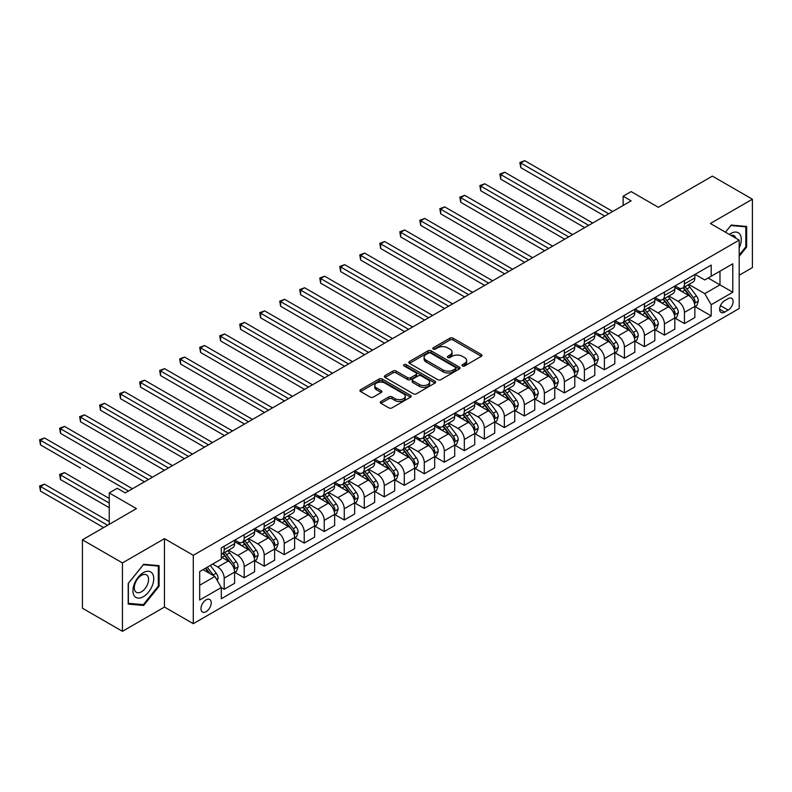 <?xml version="1.0" encoding="UTF-8"?>
<svg xmlns="http://www.w3.org/2000/svg" width="792" height="792" viewBox="0 0 792 792"><rect width="100%" height="100%" fill="white"/><g stroke="black" fill="none" stroke-linecap="round" stroke-linejoin="round"><path stroke-width="1.19" d="M462.439 365.944A1.554 0.901 0 0 0 464.647 365.944L481.338 356.301A2.218 1.287 0 0 0 481.991 355.39A2.218 1.287 0 0 0 481.338 354.489L453.054 338.154A2.218 1.287 0 0 0 449.905 338.154L433.214 347.797A1.554 0.901 0 0 0 432.759 348.43A1.554 0.901 0 0 0 433.214 349.064A1.554 0.901 0 0 0 435.412 349.064L437.57 347.817A7.108 4.109 0 0 1 447.628 347.817L449.985 349.183A7.108 4.109 0 0 1 452.074 352.084A7.108 4.109 0 0 1 449.985 354.984L447.827 356.232A1.554 0.901 0 0 0 447.371 356.865A1.554 0.901 0 0 0 447.827 357.509A1.554 0.901 0 0 0 450.024 357.509L452.192 356.261A7.108 4.109 0 0 1 462.241 356.261L464.607 357.618A7.108 4.109 0 0 1 466.686 360.518A7.108 4.109 0 0 1 464.607 363.419L462.439 364.667A1.554 0.901 0 0 0 461.983 365.31A1.554 0.901 0 0 0 462.439 365.944L462.439 364.667M206.098 611.681A7.247 4.188 120 0 0 210.83 605.296A7.247 4.188 120 0 0 209.712 599.485A7.247 4.188 120 0 0 206.098 599.851A7.247 4.188 120 0 0 201.356 606.236A7.247 4.188 120 0 0 202.475 612.038A7.247 4.188 120 0 0 206.098 611.681M380.922 401.485A2.218 1.287 0 0 0 380.279 402.385A2.218 1.287 0 0 0 380.922 403.296L388.862 407.88A2.218 1.287 0 0 0 392 407.88L410.543 397.168A2.218 1.287 0 0 0 411.197 396.267A2.218 1.287 0 0 0 410.543 395.357L382.259 379.031A2.218 1.287 0 0 0 379.12 379.031L360.578 389.733A2.218 1.287 0 0 0 359.924 390.644A2.218 1.287 0 0 0 360.578 391.545L370.161 397.079A2.218 1.287 0 0 0 373.309 397.079L381.239 392.505A2.218 1.287 0 0 0 381.892 391.594A2.218 1.287 0 0 0 381.239 390.684L376.487 387.941A5.94 3.435 0 0 1 374.745 385.516A5.94 3.435 0 0 1 378.418 382.348A5.94 3.435 0 0 1 384.892 383.09L403.514 393.842A5.94 3.435 0 0 1 405.257 396.267A5.94 3.435 0 0 1 401.584 399.435A5.94 3.435 0 0 1 395.109 398.693L392 396.901A2.218 1.287 0 0 0 388.862 396.901L380.922 401.485L380.922 403.296M739.193 275.24L752.4 267.617L752.4 199.218L712.374 176.111L658.35 207.306L631.135 191.595L623.126 196.218L631.135 200.841L125.245 492.911L117.246 488.288L109.237 492.911L109.237 524.334M122.443 562.924L122.443 631.323L164.469 607.058L164.469 538.659L122.443 562.924L82.427 539.817L136.452 508.622L109.237 492.911M164.469 538.659L193.288 555.301L739.193 240.125L739.193 308.514L193.288 623.69L193.288 555.301M752.4 199.218L710.374 223.483L739.193 240.125M437.728 379.665A2.218 1.287 0 0 0 440.877 379.665L459.419 368.953A2.218 1.287 0 0 0 460.073 368.052A2.218 1.287 0 0 0 459.419 367.142L431.135 350.816A2.218 1.287 0 0 0 427.987 350.816L409.444 361.518A2.218 1.287 0 0 0 408.801 362.429A2.218 1.287 0 0 0 409.444 363.33L437.728 379.665M404.643 366.28A1.554 0.901 0 0 1 406.227 366.498L406.227 364.647L434.986 381.249A2.218 1.287 0 0 1 435.63 382.16A2.218 1.287 0 0 1 434.986 383.061L416.443 393.772A2.218 1.287 0 0 1 413.295 393.772L385.011 377.438L385.011 375.626A2.218 1.287 0 0 0 384.358 376.537A2.218 1.287 0 0 0 385.011 377.438M385.011 375.626L392.951 371.042A2.218 1.287 0 0 1 396.089 371.042L407.563 377.665A2.218 1.287 0 0 0 410.702 377.665L415.968 374.626A2.218 1.287 0 0 0 416.622 373.725A2.218 1.287 0 0 0 415.968 372.814L404.029 365.914A1.554 0.901 0 0 1 403.573 365.28A1.554 0.901 0 0 1 404.534 364.459A1.554 0.901 0 0 1 406.227 364.647M122.443 631.323L82.427 608.216L82.427 539.817M728.145 298.624L724.621 300.663A7.019 4.049 120 0 0 720.037 306.851A7.019 4.049 120 0 0 721.116 312.474A7.019 4.049 120 0 0 724.621 312.127L728.145 310.088A7.019 4.049 120 0 0 732.729 303.9A7.019 4.049 120 0 0 731.659 298.277A7.019 4.049 120 0 0 728.145 298.624M695.089 274.369L704.771 279.962L711.176 276.26L711.176 265.072L221.305 547.906L221.305 559.083L199.693 571.567L199.693 600.029L221.305 587.555L221.305 598.742L711.176 315.909L711.176 304.732L704.771 293.634L688.852 284.447M711.176 276.26L732.788 263.786L732.788 292.248L711.176 304.732M164.469 607.058L193.288 623.69M623.126 196.218L623.126 205.465M708.137 278.022L719.977 284.853L719.977 271.181L732.788 263.786M704.771 293.634L719.977 284.853L732.788 292.248M199.693 585.248L214.899 576.467L203.049 569.626M221.305 587.644L224.185 589.307L224.185 578.13A9.059 5.227 -120 0 0 217.78 567.032L212.652 564.082M224.185 589.307L234.59 583.308L234.59 572.121A9.059 5.227 -120 0 0 228.185 561.033L221.305 557.053M234.828 572.349L244.193 577.754L244.193 566.577A9.059 5.227 -120 0 0 237.788 555.479L228.601 550.173M244.193 577.754L254.598 571.755L254.598 560.568A9.059 5.227 -120 0 0 248.193 549.48L234.59 541.619M254.836 560.795L264.201 566.201L264.201 555.024A9.059 5.227 -120 0 0 257.806 543.926L248.609 538.619M264.201 566.201L274.616 560.201L274.616 549.014A9.059 5.227 -120 0 0 268.211 537.926L254.598 530.066M274.854 549.242L284.219 554.648L284.219 543.47A9.059 5.227 -120 0 0 277.814 532.372L268.617 527.066M284.219 554.648L294.624 548.648L294.624 537.461A9.059 5.227 -120 0 0 288.219 526.373L274.616 518.513M294.862 537.689L304.227 543.094L304.227 531.917A9.059 5.227 -120 0 0 297.822 520.819L288.635 515.513M304.227 543.094L314.632 537.095L314.632 525.908A9.059 5.227 -120 0 0 308.227 514.82L294.624 506.959M314.87 526.136L324.235 531.541L324.235 520.364A9.059 5.227 -120 0 0 317.839 509.266L308.642 503.959M324.235 531.541L334.65 525.542L334.65 514.354A9.059 5.227 -120 0 0 328.244 503.267L314.632 495.406M334.887 514.582L344.253 519.988L344.253 508.811A9.059 5.227 -120 0 0 337.847 497.713L328.65 492.406M344.253 519.988L354.658 513.988L354.658 502.801A9.059 5.227 -120 0 0 348.252 491.703L334.65 483.853M354.895 503.029L364.261 508.434L364.261 497.257A9.059 5.227 -120 0 0 357.855 486.159L348.668 480.853M364.261 508.434L374.666 502.435L374.666 491.248A9.059 5.227 -120 0 0 368.26 480.15L354.658 472.299M374.913 491.476L384.268 496.881L384.268 485.704A9.059 5.227 -120 0 0 377.873 474.606L368.676 469.3M384.268 496.881L394.683 490.872L394.683 479.695A9.059 5.227 -120 0 0 388.278 468.597L374.666 460.746M394.921 479.922L404.286 485.328L404.286 474.151A9.059 5.227 -120 0 0 397.881 463.053L388.684 457.746M404.286 485.328L414.691 479.318L414.691 468.141A9.059 5.227 -120 0 0 408.286 457.043L394.683 449.193M414.929 468.369L424.294 473.774L424.294 462.597A9.059 5.227 -120 0 0 417.889 451.499L408.702 446.193M424.294 473.774L434.699 467.765L434.699 456.588A9.059 5.227 -120 0 0 428.294 445.49L414.691 437.639M434.947 456.816L444.312 462.221L444.312 451.044A9.059 5.227 -120 0 0 437.907 439.946L428.71 434.64M444.312 462.221L454.717 456.212L454.717 445.035A9.059 5.227 -120 0 0 448.312 433.937L434.699 426.086M454.954 445.262L464.32 450.668L464.32 439.491A9.059 5.227 -120 0 0 457.915 428.393L448.717 423.086M464.32 450.668L474.725 444.658L474.725 433.481A9.059 5.227 -120 0 0 468.32 422.383L454.717 414.533M474.962 433.709L484.328 439.115L484.328 427.937A9.059 5.227 -120 0 0 477.923 416.839L468.735 411.533M484.328 439.115L494.733 433.105L494.733 421.928A9.059 5.227 -120 0 0 488.327 410.83L474.725 402.98M494.98 422.156L504.346 427.561L504.346 416.384A9.059 5.227 -120 0 0 497.94 405.286L488.743 399.98M504.346 427.561L514.75 421.552L514.75 410.375A9.059 5.227 -120 0 0 508.345 399.277L494.733 391.426M514.988 410.603L524.353 416.008L524.353 404.831A9.059 5.227 -120 0 0 517.948 393.733L508.751 388.427M524.353 416.008L534.758 409.999L534.758 398.822A9.059 5.227 -120 0 0 528.353 387.724L514.75 379.873M534.996 399.049L544.361 404.455L544.361 393.277A9.059 5.227 -120 0 0 537.956 382.18L528.769 376.873M544.361 404.455L554.766 398.445L554.766 387.268A9.059 5.227 -120 0 0 548.361 376.17L534.758 368.32M555.014 387.496L564.379 392.901L564.379 381.724A9.059 5.227 -120 0 0 557.974 370.626L548.777 365.32M564.379 392.901L574.784 386.892L574.784 375.715A9.059 5.227 -120 0 0 568.379 364.617L554.766 356.766M575.022 375.943L584.387 381.348L584.387 370.171A9.059 5.227 -120 0 0 577.982 359.073L568.785 353.767M584.387 381.348L594.792 375.339L594.792 364.162A9.059 5.227 -120 0 0 588.387 353.064L574.784 345.213M595.03 364.389L604.395 369.795L604.395 358.618A9.059 5.227 -120 0 0 597.99 347.52L588.803 342.213M604.395 369.795L614.8 363.785L614.8 352.608A9.059 5.227 -120 0 0 608.395 341.51L594.792 333.66M615.047 352.836L624.413 358.241L624.413 347.064A9.059 5.227 -120 0 0 618.008 335.966L608.81 330.66M624.413 358.241L634.818 352.232L634.818 341.055A9.059 5.227 -120 0 0 628.412 329.957L614.8 322.106M635.055 341.283L644.421 346.688L644.421 335.511A9.059 5.227 -120 0 0 638.015 324.413L628.818 319.107M644.421 346.688L654.826 340.679L654.826 329.502A9.059 5.227 -120 0 0 648.42 318.404L634.818 310.553M655.063 329.729L664.429 335.135L664.429 323.958A9.059 5.227 -120 0 0 658.023 312.86L648.836 307.553M664.429 335.135L674.833 329.125L674.833 317.948A9.059 5.227 -120 0 0 668.428 306.851L654.826 299M675.081 318.176L684.446 323.582L684.446 312.404A9.059 5.227 -120 0 0 678.041 301.307L668.844 296M684.446 323.582L694.851 317.572L694.851 306.395A9.059 5.227 -120 0 0 688.446 295.297L674.833 287.447M675.081 285.922L678.041 287.625A9.059 5.227 -120 0 0 682.565 288.08A9.059 5.227 -120 0 0 684.446 283.932L684.446 280.517M655.063 297.475L658.023 299.178A9.059 5.227 -120 0 0 662.558 299.633A9.059 5.227 -120 0 0 664.429 295.485L664.429 292.07M635.055 309.028L638.015 310.731A9.059 5.227 -120 0 0 642.54 311.187A9.059 5.227 -120 0 0 644.421 307.039L644.421 303.623M615.047 320.582L618.008 322.285A9.059 5.227 -120 0 0 622.532 322.74A9.059 5.227 -120 0 0 624.413 318.592L624.413 315.176M595.03 332.135L597.99 333.838A9.059 5.227 -120 0 0 602.524 334.293A9.059 5.227 -120 0 0 604.395 330.145L604.395 326.73M575.022 343.688L577.982 345.391A9.059 5.227 -120 0 0 582.506 345.847A9.059 5.227 -120 0 0 584.387 341.698L584.387 338.283M555.014 355.242L557.974 356.945A9.059 5.227 -120 0 0 562.498 357.4A9.059 5.227 -120 0 0 564.379 353.252L564.379 349.836M534.996 366.795L537.956 368.508A9.059 5.227 -120 0 0 542.49 368.953A9.059 5.227 -120 0 0 544.361 364.805L544.361 361.39M514.988 378.348L517.948 380.061A9.059 5.227 -120 0 0 522.472 380.507A9.059 5.227 -120 0 0 524.353 376.358L524.353 372.943M494.98 389.902L497.94 391.614A9.059 5.227 -120 0 0 502.465 392.06A9.059 5.227 -120 0 0 504.346 387.912L504.346 384.496M474.962 401.455L477.923 403.168A9.059 5.227 -120 0 0 482.457 403.613A9.059 5.227 -120 0 0 484.328 399.465L484.328 396.05M454.954 413.008L457.915 414.721A9.059 5.227 -120 0 0 462.439 415.166A9.059 5.227 -120 0 0 464.32 411.018L464.32 407.603M434.937 424.562L437.907 426.274A9.059 5.227 -120 0 0 442.431 426.72A9.059 5.227 -120 0 0 444.312 422.572L444.312 419.156M414.929 436.115L417.889 437.827A9.059 5.227 -120 0 0 422.423 438.273A9.059 5.227 -120 0 0 424.294 434.125L424.294 430.709M394.921 447.668L397.881 449.381A9.059 5.227 -120 0 0 402.405 449.826A9.059 5.227 -120 0 0 404.286 445.678L404.286 442.263M374.903 459.221L377.873 460.934A9.059 5.227 -120 0 0 382.397 461.38A9.059 5.227 -120 0 0 384.268 457.232L384.268 453.816M354.895 470.775L357.855 472.487A9.059 5.227 -120 0 0 362.389 472.933A9.059 5.227 -120 0 0 364.261 468.785L364.261 465.369M334.887 482.328L337.847 484.041A9.059 5.227 -120 0 0 342.372 484.486A9.059 5.227 -120 0 0 344.253 480.338L344.253 476.923M314.87 493.881L317.839 495.594A9.059 5.227 -120 0 0 322.364 496.04A9.059 5.227 -120 0 0 324.235 491.891L324.235 488.476M294.862 505.435L297.822 507.147A9.059 5.227 -120 0 0 302.356 507.593A9.059 5.227 -120 0 0 304.227 503.445L304.227 500.029M274.854 516.988L277.814 518.701A9.059 5.227 -120 0 0 282.338 519.146A9.059 5.227 -120 0 0 284.219 514.998L284.219 511.582M254.836 528.541L257.806 530.254A9.059 5.227 -120 0 0 262.33 530.699A9.059 5.227 -120 0 0 264.201 526.551L264.201 523.136M234.828 540.094L237.788 541.807A9.059 5.227 -120 0 0 242.322 542.253A9.059 5.227 -120 0 0 244.193 538.105L244.193 534.689M695.089 306.623L711.176 315.909M682.565 288.08L692.97 282.071A9.059 5.227 -120 0 0 694.851 277.923L694.851 274.507M662.558 299.633L672.962 293.624A9.059 5.227 -120 0 0 674.833 289.476L674.833 286.06M642.54 311.187L652.954 305.177A9.059 5.227 -120 0 0 654.826 301.029L654.826 297.614M622.532 322.74L632.937 316.731A9.059 5.227 -120 0 0 634.818 312.583L634.818 309.167M602.524 334.293L612.929 328.284A9.059 5.227 -120 0 0 614.8 324.136L614.8 320.72M582.506 345.847L592.921 339.837A9.059 5.227 -120 0 0 594.792 335.689L594.792 332.274M562.498 357.4L572.903 351.391A9.059 5.227 -120 0 0 574.784 347.243L574.784 343.827M542.49 368.953L552.895 362.944A9.059 5.227 -120 0 0 554.766 358.796L554.766 355.38M522.472 380.507L532.877 374.497A9.059 5.227 -120 0 0 534.758 370.349L534.758 366.934M502.465 392.06L512.869 386.05A9.059 5.227 -120 0 0 514.75 381.902L514.75 378.487M482.457 403.613L492.862 397.604A9.059 5.227 -120 0 0 494.733 393.456L494.733 390.04M462.439 415.166L472.844 409.157A9.059 5.227 -120 0 0 474.725 405.009L474.725 401.593M442.431 426.72L452.836 420.71A9.059 5.227 -120 0 0 454.717 416.562L454.717 413.147M422.423 438.273L432.828 432.264A9.059 5.227 -120 0 0 434.699 428.116L434.699 424.7M402.405 449.826L412.81 443.817A9.059 5.227 -120 0 0 414.691 439.669L414.691 436.253M382.397 461.38L392.802 455.37A9.059 5.227 -120 0 0 394.683 451.222L394.683 447.807M362.389 472.933L372.794 466.924A9.059 5.227 -120 0 0 374.666 462.775L374.666 459.36M342.372 484.486L352.777 478.477A9.059 5.227 -120 0 0 354.658 474.329L354.658 470.913M322.364 496.04L332.769 490.03A9.059 5.227 -120 0 0 334.65 485.882L334.65 482.467M302.356 507.593L312.761 501.583A9.059 5.227 -120 0 0 314.632 497.435L314.632 494.02M282.338 519.146L292.743 513.137A9.059 5.227 -120 0 0 294.624 508.989L294.624 505.573M262.33 530.699L272.735 524.69A9.059 5.227 -120 0 0 274.616 520.542L274.616 517.126M242.322 542.253L252.727 536.243A9.059 5.227 -120 0 0 254.598 532.095L254.598 528.68M221.305 554.172A9.059 5.227 -120 0 0 222.305 553.806L232.709 547.797A9.059 5.227 -120 0 0 234.59 543.649L234.59 540.233M222.305 553.806A9.059 5.227 -120 0 0 224.185 549.658L224.185 546.242M214.899 576.467L221.305 587.555M739.193 256.311L746.638 247.045L746.638 226.453L731.184 225.067L725.462 232.195L730.867 225.522L745.836 226.858L745.836 246.817L739.193 255.083M128.205 604.088L143.659 605.474L159.103 586.258L159.103 565.656L143.659 564.28L128.205 583.496L128.205 604.088M745.836 246.589L746.638 247.045M158.311 585.793L159.103 586.258M142.025 604.534L143.659 605.474M463.063 366.161L464.607 365.27A7.108 4.109 0 0 0 466.686 362.37L466.686 360.518M452.074 352.084L452.074 353.935A7.108 4.109 0 0 1 449.985 356.836L448.45 357.727M481.308 356.321L453.054 340.006A2.218 1.287 0 0 0 449.905 340.006L433.838 349.282M459.419 367.142L459.419 368.953L431.135 352.658A2.218 1.287 0 0 0 427.987 352.658L409.474 363.35L409.444 361.518M455.489 368.686A1.554 0.901 0 0 0 455.945 368.052A1.554 0.901 0 0 0 455.489 367.419L430.66 353.083A1.554 0.901 0 0 0 428.462 353.083L426.185 354.4A7.108 4.109 0 0 0 424.096 357.301A7.108 4.109 0 0 0 426.185 360.202L443.154 370.003A7.108 4.109 0 0 0 453.212 370.003L455.489 368.686L455.489 370.537A1.554 0.901 0 0 0 455.945 369.904L455.945 368.052M424.096 357.301L424.096 359.152A7.108 4.109 0 0 0 426.185 362.053L426.185 360.202M455.489 370.537L453.212 371.854A7.108 4.109 0 0 1 443.154 371.854L426.185 362.053M385.041 377.457L392.951 372.893L392.951 371.042M416.622 373.725L416.622 375.566A2.218 1.287 0 0 1 415.968 376.477L410.702 379.517A2.218 1.287 0 0 1 407.563 379.517L396.089 372.893A2.218 1.287 0 0 0 392.951 372.893M406.227 366.498L434.957 383.08M419.463 384.536A5.94 3.435 0 0 0 425.947 385.288A5.94 3.435 0 0 0 429.611 382.11A5.94 3.435 0 0 0 427.868 379.685L421.314 375.903A2.218 1.287 0 0 0 418.166 375.903L412.899 378.942A2.218 1.287 0 0 0 412.256 379.843A2.218 1.287 0 0 0 412.899 380.754L419.463 384.536L419.463 386.387A5.94 3.435 0 0 0 425.947 387.13A5.94 3.435 0 0 0 429.611 383.962L429.611 382.11M412.256 379.843L412.256 381.695A2.218 1.287 0 0 0 412.899 382.605L412.899 380.754M419.463 386.387L412.899 382.605M405.257 396.267L405.257 398.119A5.94 3.435 0 0 1 401.584 401.287A5.94 3.435 0 0 1 395.109 400.544L392 398.752A2.218 1.287 0 0 0 388.862 398.752L380.952 403.316M374.745 385.516L374.745 387.367A5.94 3.435 0 0 0 376.487 389.793L376.487 387.941M381.209 392.515L376.487 389.793M410.513 397.188L382.259 380.873A2.218 1.287 0 0 0 379.12 380.873L360.608 391.565M694.851 306.761L696.772 305.653L698.366 301.029A5.999 3.465 -120 0 0 696.455 295.921L689.911 287.189A17.315 9.999 -120 0 0 688.02 284.932M681.516 291.298A17.315 9.999 -120 0 0 677.972 287.595M694.297 303.088L695.128 301.287A5.999 3.465 -120 0 0 693.416 297.683L686.872 288.951A17.315 9.999 -120 0 0 684.981 286.684M683.367 287.615A14.375 8.296 60 0 1 685.733 290.298L691.268 297.683M520.75 213.83L564.696 239.194L480.724 190.724L480.724 186.1L484.734 183.784L572.695 234.581M683.06 287.793A17.315 9.999 60 0 1 684.951 290.06L689.297 295.862M608.721 213.781L520.75 162.994L524.749 160.677L612.721 211.474M604.722 216.087L520.75 167.617L520.75 162.994L519.869 162.479L524.749 160.677M520.75 167.617L519.869 162.479M674.833 318.315L676.754 317.206L678.358 312.583A5.999 3.465 -120 0 0 676.447 307.474L669.903 298.742A17.315 9.999 -120 0 0 668.012 296.485M661.508 302.851A17.315 9.999 -120 0 0 657.964 299.148M674.289 314.642L675.121 312.84A5.999 3.465 -120 0 0 673.398 309.236L666.864 300.505A17.315 9.999 -120 0 0 664.973 298.238M663.359 299.168A14.375 8.296 60 0 1 665.716 301.851L671.25 309.236M500.742 225.383L544.678 250.747L460.716 202.277L460.716 197.654L464.716 195.337L552.687 246.134M663.053 299.346A17.315 9.999 60 0 1 664.943 301.613L669.289 307.415M654.826 329.868L656.746 328.759L658.35 324.136A5.999 3.465 -120 0 0 656.429 319.027L649.895 310.296A17.315 9.999 -120 0 0 648.004 308.038M641.5 314.404A17.315 9.999 -120 0 0 637.946 310.702M654.281 326.195L655.103 324.393A5.999 3.465 -120 0 0 653.39 320.79L646.846 312.058A17.315 9.999 -120 0 0 644.955 309.791M643.351 310.721A14.375 8.296 60 0 1 645.708 313.404L651.242 320.79M480.724 236.937L524.67 262.3L440.708 213.83L440.708 209.207L444.708 206.89L532.679 257.687M643.035 310.9A17.315 9.999 60 0 1 644.926 313.167L649.282 318.968M634.818 341.421L636.738 340.312L638.332 335.689A5.999 3.465 -120 0 0 636.422 330.581L629.878 321.849A17.315 9.999 -120 0 0 627.987 319.592M621.482 325.957A17.315 9.999 -120 0 0 617.938 322.255M634.263 337.748L635.095 335.947A5.999 3.465 -120 0 0 633.382 332.343L626.838 323.611A17.315 9.999 -120 0 0 624.947 321.344M623.334 322.275A14.375 8.296 60 0 1 625.7 324.958L631.234 332.343M460.716 248.49L504.662 273.854L420.691 225.383L420.691 220.76L424.7 218.444L512.662 269.24M623.027 322.453A17.315 9.999 60 0 1 624.918 324.72L629.264 330.521M588.703 225.334L500.742 174.547L504.742 172.23L592.713 223.027M584.704 227.641L500.742 179.17L500.742 174.547L499.861 174.032L504.742 172.23M500.742 179.17L499.861 174.032M568.696 236.887L479.843 185.585L484.734 183.784M480.724 190.724L479.843 185.585M548.688 248.44L459.835 197.139L464.716 195.337M460.716 202.277L459.835 197.139M614.8 352.975L616.721 351.866L618.324 347.243A5.999 3.465 -120 0 0 616.414 342.134L609.87 333.402A17.315 9.999 -120 0 0 607.979 331.145M601.474 337.511A17.315 9.999 -120 0 0 597.93 333.808M614.255 349.302L615.087 347.5A5.999 3.465 -120 0 0 613.364 343.896L606.83 335.165A17.315 9.999 -120 0 0 604.939 332.897M603.326 333.828A14.375 8.296 60 0 1 605.682 336.511L611.216 343.896M440.708 260.043L484.645 285.407L400.683 236.937L400.683 232.313L404.682 229.997L492.654 280.794M603.019 334.006A17.315 9.999 60 0 1 604.91 336.273L609.256 342.075M528.67 259.994L439.827 208.692L444.708 206.89M440.708 213.83L439.827 208.692M739.193 247.886A14.711 8.494 120 0 0 739.876 234.274A14.711 8.494 120 0 0 729.373 234.452M735.827 238.174A10.078 5.821 120 0 0 735.144 236.709A10.078 5.821 120 0 0 734.006 235.66A10.078 5.821 120 0 0 730.927 235.353M744.846 226.284L745.836 226.858M143.342 572.675A14.711 8.494 120 0 0 132.937 590.693A14.711 8.494 120 0 0 143.342 596.703A14.711 8.494 120 0 0 153.747 578.685A14.711 8.494 120 0 0 143.342 572.675M141.441 575.368A10.078 5.821 120 0 0 134.858 584.248A10.078 5.821 120 0 0 136.402 592.317A10.078 5.821 120 0 0 141.441 591.822A10.078 5.821 120 0 0 148.025 582.942A10.078 5.821 120 0 0 146.48 574.873A10.078 5.821 120 0 0 141.441 575.368M158.311 586.031L143.342 604.652L128.373 603.306L128.373 583.357L143.342 564.736L158.311 566.072L158.311 586.031M157.311 565.498L158.311 566.072M594.792 364.528L596.713 363.419L598.316 358.796A5.999 3.465 -120 0 0 596.396 353.687L589.862 344.956A17.315 9.999 -120 0 0 587.971 342.698M581.467 349.064A17.315 9.999 -120 0 0 577.913 345.362M594.247 360.855L595.069 359.053A5.999 3.465 -120 0 0 593.356 355.45L586.813 346.718A17.315 9.999 -120 0 0 584.922 344.451M583.318 345.381A14.375 8.296 60 0 1 585.674 348.064L591.208 355.45M420.691 271.597L464.637 296.96L380.675 248.49L380.675 243.867L384.674 241.55L472.646 292.347M583.001 345.56A17.315 9.999 60 0 1 584.892 347.827L589.238 353.628M574.784 376.081L576.705 374.972L578.299 370.349A5.999 3.465 -120 0 0 576.388 365.241L569.844 356.509A17.315 9.999 -120 0 0 567.953 354.252M561.449 360.617A17.315 9.999 -120 0 0 557.905 356.915M574.23 372.408L575.061 370.607A5.999 3.465 -120 0 0 573.349 367.003L566.805 358.271A17.315 9.999 -120 0 0 564.914 356.004M563.3 356.935A14.375 8.296 60 0 1 565.666 359.618L571.2 367.003M400.683 283.15L444.629 308.514L360.657 260.043L360.657 255.42L364.667 253.103L452.628 303.9M562.993 357.113A17.315 9.999 60 0 1 564.884 359.38L569.23 365.181M554.766 387.635L556.687 386.526L558.291 381.902A5.999 3.465 -120 0 0 556.38 376.794L549.836 368.062A17.315 9.999 -120 0 0 547.945 365.805M541.441 372.171A17.315 9.999 -120 0 0 537.897 368.468M554.222 383.962L555.053 382.16A5.999 3.465 -120 0 0 553.331 378.556L546.797 369.824A17.315 9.999 -120 0 0 544.906 367.557M543.292 368.488A14.375 8.296 60 0 1 545.648 371.171L551.183 378.556M380.675 294.703L424.611 320.067L340.649 271.597L340.649 266.973L344.649 264.657L432.62 315.454M542.985 368.666A17.315 9.999 60 0 1 544.876 370.933L549.222 376.735M534.758 399.188L536.679 398.079L538.283 393.456A5.999 3.465 -120 0 0 536.362 388.347L529.828 379.615A17.315 9.999 -120 0 0 527.937 377.358M521.423 383.734A17.315 9.999 -120 0 0 517.879 380.021M534.214 395.515L535.036 393.713A5.999 3.465 -120 0 0 533.323 390.11L526.779 381.378A17.315 9.999 -120 0 0 524.888 379.111M523.284 380.041A14.375 8.296 60 0 1 525.641 382.724L531.175 390.11M360.657 306.257L404.603 331.62L320.641 283.15L320.641 278.527L324.641 276.21L412.612 327.007M522.967 380.219A17.315 9.999 60 0 1 524.858 382.487L529.204 388.288M514.75 410.741L516.671 409.632L518.265 405.009A5.999 3.465 -120 0 0 516.354 399.901L509.81 391.169A17.315 9.999 -120 0 0 507.919 388.912M501.415 395.287A17.315 9.999 -120 0 0 497.871 391.575M514.196 407.068L515.028 405.266A5.999 3.465 -120 0 0 513.315 401.663L506.771 392.931A17.315 9.999 -120 0 0 504.88 390.664M503.267 391.594A14.375 8.296 60 0 1 505.633 394.277L511.167 401.663M340.649 317.81L384.595 343.174L300.623 294.703L300.623 290.08L304.633 287.763L392.594 338.56M502.96 391.773A17.315 9.999 60 0 1 504.851 394.04L509.197 399.841M508.662 271.547L419.81 220.245L424.7 218.444M420.691 225.383L419.81 220.245M488.654 283.1L399.802 231.799L404.682 229.997M400.683 236.937L399.802 231.799M468.636 294.654L379.794 243.352L384.674 241.55M380.675 248.49L379.794 243.352M448.628 306.207L359.776 254.905L364.667 253.103M360.657 260.043L359.776 254.905M428.62 317.76L339.768 266.458L344.649 264.657M340.649 271.597L339.768 266.458M494.733 422.294L496.653 421.186L498.257 416.562A5.999 3.465 -120 0 0 496.346 411.454L489.803 402.722A17.315 9.999 -120 0 0 487.912 400.465M481.407 406.84A17.315 9.999 -120 0 0 477.863 403.128M494.188 418.622L495.02 416.82A5.999 3.465 -120 0 0 493.297 413.216L486.763 404.484A17.315 9.999 -120 0 0 484.872 402.217M483.259 403.148A14.375 8.296 60 0 1 485.615 405.831L491.149 413.216M320.641 329.363L364.577 354.727L280.615 306.257L280.615 301.633L284.615 299.317L372.587 350.113M482.952 403.326A17.315 9.999 60 0 1 484.843 405.593L489.189 411.394M408.603 329.314L319.76 278.012L324.641 276.21M320.641 283.15L319.76 278.012M474.725 433.848L476.645 432.739L478.249 428.116A5.999 3.465 -120 0 0 476.329 423.007L469.795 414.275A17.315 9.999 -120 0 0 467.904 412.018M461.389 418.394A17.315 9.999 -120 0 0 457.845 414.681M474.18 430.175L475.002 428.373A5.999 3.465 -120 0 0 473.289 424.769L466.745 416.038A17.315 9.999 -120 0 0 464.855 413.77M463.251 414.701A14.375 8.296 60 0 1 465.607 417.384L471.141 424.769M300.623 340.916L344.57 366.28L260.608 317.81L260.608 313.187L264.607 310.87L352.579 361.667M462.934 414.879A17.315 9.999 60 0 1 464.825 417.146L469.171 422.948M388.595 340.867L299.742 289.565L304.633 287.763M300.623 294.703L299.742 289.565M454.717 445.401L456.637 444.292L458.231 439.669A5.999 3.465 -120 0 0 456.321 434.56L449.777 425.829A17.315 9.999 -120 0 0 447.886 423.572M441.382 429.947A17.315 9.999 -120 0 0 437.837 426.235M454.163 441.728L454.994 439.926A5.999 3.465 -120 0 0 453.281 436.323L446.738 427.591A17.315 9.999 -120 0 0 444.847 425.324M443.233 426.254A14.375 8.296 60 0 1 445.599 428.937L451.133 436.323M280.615 352.47L324.562 377.833L240.59 329.363L240.59 324.74L244.599 322.423L332.561 373.22M442.926 426.433A17.315 9.999 60 0 1 444.817 428.7L449.163 434.501M368.587 352.42L279.734 301.118L284.615 299.317M280.615 306.257L279.734 301.118M434.699 456.954L436.62 455.845L438.224 451.222A5.999 3.465 -120 0 0 436.313 446.114L429.769 437.382A17.315 9.999 -120 0 0 427.878 435.125M421.374 441.5A17.315 9.999 -120 0 0 417.829 437.788M434.155 453.281L434.986 451.48A5.999 3.465 -120 0 0 433.264 447.876L426.73 439.144A17.315 9.999 -120 0 0 424.839 436.877M423.225 437.808A14.375 8.296 60 0 1 425.581 440.491L431.115 447.876M260.608 364.023L304.544 389.387L220.582 340.916L220.582 336.293L224.582 333.977L312.553 384.773M422.918 437.986A17.315 9.999 60 0 1 424.809 440.253L429.155 446.054M348.569 363.974L259.727 312.672L264.607 310.87M260.608 317.81L259.727 312.672M414.691 468.508L416.612 467.399L418.216 462.775A5.999 3.465 -120 0 0 416.295 457.667L409.751 448.935A17.315 9.999 -120 0 0 407.87 446.678M401.356 453.054A17.315 9.999 -120 0 0 397.812 449.341M414.147 464.835L414.968 463.033A5.999 3.465 -120 0 0 413.256 459.429L406.712 450.697A17.315 9.999 -120 0 0 404.821 448.43M403.217 449.361A14.375 8.296 60 0 1 405.573 452.044L411.107 459.429M240.59 375.576L284.536 400.94L200.574 352.47L200.574 347.846L204.574 345.53L292.545 396.327M402.9 449.539A17.315 9.999 60 0 1 404.791 451.806L409.137 457.608M328.561 375.527L239.709 324.235L244.599 322.423M240.59 329.363L239.709 324.235M394.683 480.061L396.604 478.952L398.198 474.329A5.999 3.465 -120 0 0 396.287 469.22L389.743 460.489A17.315 9.999 -120 0 0 387.852 458.231M381.348 464.607A17.315 9.999 -120 0 0 377.804 460.894M394.129 476.388L394.96 474.586A5.999 3.465 -120 0 0 393.248 470.983L386.704 462.251A17.315 9.999 -120 0 0 384.813 459.984M383.199 460.914A14.375 8.296 60 0 1 385.565 463.597L391.1 470.983M220.582 387.13L264.528 412.493L180.556 364.023L180.556 359.4L184.566 357.083L272.527 407.88M382.892 461.092A17.315 9.999 60 0 1 384.783 463.36L389.129 469.161M308.553 387.08L219.701 335.788L224.582 333.977M220.582 340.916L219.701 335.788M374.666 491.614L376.586 490.505L378.19 485.882A5.999 3.465 -120 0 0 376.279 480.774L369.735 472.042A17.315 9.999 -120 0 0 367.844 469.785M361.34 476.16A17.315 9.999 -120 0 0 357.796 472.448M374.121 487.941L374.953 486.139A5.999 3.465 -120 0 0 373.23 482.536L366.696 473.804A17.315 9.999 -120 0 0 364.805 471.537M363.191 472.468A14.375 8.296 60 0 1 365.548 475.15L371.082 482.536M200.574 398.683L244.51 424.047L160.548 375.576L160.548 370.953L164.548 368.636L252.519 419.433M362.885 472.646A17.315 9.999 60 0 1 364.775 474.913L369.122 480.714M354.658 503.168L356.578 502.059L358.182 497.435A5.999 3.465 -120 0 0 356.261 492.327L349.717 483.595A17.315 9.999 -120 0 0 347.837 481.338M341.322 487.714A17.315 9.999 -120 0 0 337.778 484.001M354.113 499.495L354.935 497.693A5.999 3.465 -120 0 0 353.222 494.089L346.678 485.357A17.315 9.999 -120 0 0 344.787 483.09M343.183 484.021A14.375 8.296 60 0 1 345.54 486.704L351.074 494.089M180.556 410.236L224.502 435.6L140.54 387.13L140.54 382.506L144.54 380.19L232.511 430.987M342.867 484.199A17.315 9.999 60 0 1 344.758 486.466L349.104 492.268M334.65 514.721L336.57 513.612L338.164 508.989A5.999 3.465 -120 0 0 336.253 503.88L329.71 495.148A17.315 9.999 -120 0 0 327.819 492.891M321.314 499.267A17.315 9.999 -120 0 0 317.77 495.554M334.095 511.048L334.927 509.246A5.999 3.465 -120 0 0 333.214 505.642L326.67 496.911A17.315 9.999 -120 0 0 324.779 494.644M323.166 495.574A14.375 8.296 60 0 1 325.532 498.257L331.066 505.642M160.548 421.79L204.494 447.153L120.523 398.683L120.523 394.06L124.532 391.743L212.494 442.54M322.859 495.752A17.315 9.999 60 0 1 324.75 498.019L329.096 503.821M314.632 526.274L316.553 525.165L318.156 520.542A5.999 3.465 -120 0 0 316.246 515.434L309.702 506.702A17.315 9.999 -120 0 0 307.811 504.445M301.307 510.82A17.315 9.999 -120 0 0 297.762 507.108M314.087 522.601L314.919 520.799A5.999 3.465 -120 0 0 313.196 517.196L306.662 508.464A17.315 9.999 -120 0 0 304.772 506.197M303.158 507.127A14.375 8.296 60 0 1 305.514 509.81L311.048 517.196M140.54 433.343L184.477 458.716L100.515 410.236L100.515 405.613L104.514 403.306L192.486 454.093M302.851 507.306A17.315 9.999 60 0 1 304.742 509.573L309.088 515.374M294.624 537.827L296.545 536.719L298.148 532.095A5.999 3.465 -120 0 0 296.228 526.987L289.684 518.255A17.315 9.999 -120 0 0 287.803 515.998M281.289 522.373A17.315 9.999 -120 0 0 277.745 518.661M294.079 534.154L294.901 532.353A5.999 3.465 -120 0 0 293.188 528.749L286.645 520.017A17.315 9.999 -120 0 0 284.754 517.75M283.15 518.681A14.375 8.296 60 0 1 285.506 521.364L291.04 528.749M120.523 444.896L164.469 470.27L80.507 421.79L80.507 417.166L84.506 414.86L172.478 465.647M282.833 518.859A17.315 9.999 60 0 1 284.724 521.126L289.07 526.928M274.616 549.381L276.537 548.272L278.131 543.649A5.999 3.465 -120 0 0 276.22 538.54L269.676 529.808A17.315 9.999 -120 0 0 267.785 527.551M261.281 533.927A17.315 9.999 -120 0 0 257.737 530.214M274.062 545.708L274.893 543.906A5.999 3.465 -120 0 0 273.181 540.302L266.637 531.571A17.315 9.999 -120 0 0 264.746 529.303M263.132 530.234A14.375 8.296 60 0 1 265.498 532.917L271.032 540.302M100.515 456.449L144.461 481.823L60.489 433.343L60.489 428.719L64.499 426.413L152.46 477.2M262.825 530.412A17.315 9.999 60 0 1 264.716 532.679L269.062 538.481M254.598 560.934L256.519 559.825L258.123 555.202A5.999 3.465 -120 0 0 256.212 550.093L249.668 541.362A17.315 9.999 -120 0 0 247.777 539.104M241.273 545.48A17.315 9.999 -120 0 0 237.729 541.768M254.054 557.261L254.885 555.459A5.999 3.465 -120 0 0 253.163 551.856L246.629 543.124A17.315 9.999 -120 0 0 244.738 540.857M243.124 541.787A14.375 8.296 60 0 1 245.48 544.47L251.014 551.856M80.507 468.003L40.481 444.896L40.481 440.273L44.481 437.966L132.452 488.753M242.817 541.966A17.315 9.999 60 0 1 244.708 544.233L249.054 550.034M234.59 572.487L236.511 571.378L238.115 566.755A5.999 3.465 -120 0 0 236.194 561.647L229.65 552.915A17.315 9.999 -120 0 0 227.769 550.658M234.046 568.814L234.868 567.013A5.999 3.465 -120 0 0 233.155 563.409L226.611 554.677A17.315 9.999 -120 0 0 224.72 552.41M223.116 553.341A14.375 8.296 60 0 1 225.472 556.024L231.007 563.409M109.237 498.455L64.499 472.626L60.489 474.933L60.489 479.556L109.237 507.702M222.8 553.519A17.315 9.999 60 0 1 224.69 555.786L229.036 561.587M60.489 479.556L59.608 474.428L109.237 503.078M59.608 474.428L64.499 472.626M217.295 580.625L218.097 578.308A5.999 3.465 -120 0 0 216.186 573.2L210.345 565.409M109.237 521.562L44.481 484.179L40.481 486.486L40.481 491.109L103.633 527.571M213.691 575.764A5.999 3.465 -120 0 0 213.147 574.962L207.306 567.171M205.801 568.032L209.999 573.636M205.385 568.28L208.94 573.022M40.481 491.109L39.6 485.981L107.633 525.254M39.6 485.981L44.481 484.179M288.536 398.633L199.693 347.341L204.574 345.53M200.574 352.47L199.693 347.341M268.528 410.187L179.675 358.895L184.566 357.083M180.556 364.023L179.675 358.895M248.52 421.74L159.667 370.448L164.548 368.636M160.548 375.576L159.667 370.448M228.502 433.293L139.659 382.001L144.54 380.19M140.54 387.13L139.659 382.001M208.494 444.847L119.641 393.555L124.532 391.743M120.523 398.683L119.641 393.555M188.486 456.4L99.634 405.108L104.514 403.306M100.515 410.236L99.634 405.108M168.468 467.953L79.626 416.661L84.506 414.86M80.507 421.79L79.626 416.661M148.46 479.507L59.608 428.215L64.499 426.413M60.489 433.343L59.608 428.215M128.452 491.06L39.6 439.768L44.481 437.966M40.481 444.896L39.6 439.768M217.78 567.032L228.185 561.033M237.788 555.479L248.193 549.48M257.806 543.926L268.211 537.926M277.814 532.372L288.219 526.373M297.822 520.819L308.227 514.82M317.839 509.266L328.244 503.267M337.847 497.713L348.252 491.703M357.855 486.159L368.26 480.15M377.873 474.606L388.278 468.597M397.881 463.053L408.286 457.043M417.889 451.499L428.294 445.49M437.907 439.946L448.312 433.937M457.915 428.393L468.32 422.383M477.923 416.839L488.327 410.83M497.94 405.286L508.345 399.277M517.948 393.733L528.353 387.724M537.956 382.18L548.361 376.17M557.974 370.626L568.379 364.617M577.982 359.073L588.387 353.064M597.99 347.52L608.395 341.51M618.008 335.966L628.412 329.957M638.015 324.413L648.42 318.404M658.023 312.86L668.428 306.851M678.041 301.307L688.446 295.297M684.446 283.932L694.851 277.923M684.446 312.404L694.851 306.395M664.429 323.958L674.833 317.948M664.429 295.485L674.833 289.476M644.421 335.511L654.826 329.502M644.421 307.039L654.826 301.029M624.413 347.064L634.818 341.055M624.413 318.592L634.818 312.583M604.395 358.618L614.8 352.608M604.395 330.145L614.8 324.136M584.387 370.171L594.792 364.162M584.387 341.698L594.792 335.689M564.379 381.724L574.784 375.715M564.379 353.252L574.784 347.243M544.361 393.277L554.766 387.268M544.361 364.805L554.766 358.796M524.353 404.831L534.758 398.822M524.353 376.358L534.758 370.349M504.346 416.384L514.75 410.375M504.346 387.912L514.75 381.902M484.328 427.937L494.733 421.928M484.328 399.465L494.733 393.456M464.32 439.491L474.725 433.481M464.32 411.018L474.725 405.009M444.312 451.044L454.717 445.035M444.312 422.572L454.717 416.562M424.294 462.597L434.699 456.588M424.294 434.125L434.699 428.116M404.286 474.151L414.691 468.141M404.286 445.678L414.691 439.669M384.268 485.704L394.683 479.695M384.268 457.232L394.683 451.222M364.261 497.257L374.666 491.248M364.261 468.785L374.666 462.775M344.253 508.811L354.658 502.801M344.253 480.338L354.658 474.329M324.235 520.364L334.65 514.354M324.235 491.891L334.65 485.882M304.227 531.917L314.632 525.908M304.227 503.445L314.632 497.435M284.219 543.47L294.624 537.461M284.219 514.998L294.624 508.989M264.201 555.024L274.616 549.014M264.201 526.551L274.616 520.542M244.193 566.577L254.598 560.568M244.193 538.105L254.598 532.095M224.185 578.13L234.59 572.121M224.185 549.658L234.59 543.649M720.472 305.653L728.145 310.088M719.661 309.256L724.621 312.127M464.607 365.27L464.607 363.419M447.827 357.509L447.827 356.232M449.985 356.836L449.985 354.984M433.214 349.064L433.214 347.797M449.905 340.006L449.905 338.154M453.054 340.006L453.054 338.154M481.338 356.301L481.338 354.489M427.987 352.658L427.987 350.816M431.135 352.658L431.135 350.816M443.154 371.854L443.154 370.003M453.212 371.854L453.212 370.003M396.089 372.893L396.089 371.042M407.563 379.517L407.563 377.665M410.702 379.517L410.702 377.665M415.968 376.477L415.968 374.626M434.986 383.061L434.986 381.249M388.862 398.752L388.862 396.901M392 398.752L392 396.901M395.109 400.544L395.109 398.693M381.239 392.505L381.239 390.684M360.578 391.545L360.578 389.733M379.12 380.873L379.12 379.031M382.259 380.873L382.259 379.031M410.543 397.168L410.543 395.357M694.396 303.415L698.326 301.148M686.872 288.951L689.911 287.189M682.159 291.674L684.951 290.06M693.416 297.683L696.455 295.921M692.941 300.019L695.128 301.287M674.388 314.968L678.318 312.701M666.864 300.505L669.903 298.742M662.142 303.227L664.943 301.613M673.398 309.236L676.447 307.474M672.923 311.573L675.121 312.84M654.38 326.522L658.31 324.255M646.846 312.058L649.895 310.296M642.134 314.78L644.926 313.167M653.39 320.79L656.429 319.027M652.915 323.126L655.103 324.393M634.362 338.075L638.293 335.808M626.838 323.611L629.878 321.849M622.126 326.334L624.918 324.72M633.382 332.343L636.422 330.581M632.907 334.679L635.095 335.947M614.354 349.628L618.285 347.361M606.83 335.165L609.87 333.402M602.108 337.887L604.91 336.273M613.364 343.896L616.414 342.134M612.889 346.233L615.087 347.5M594.346 361.182L598.277 358.915M586.813 346.718L589.862 344.956M582.1 349.44L584.892 347.827M593.356 355.45L596.396 353.687M592.881 357.786L595.069 359.053M574.329 372.735L578.259 370.468M566.805 358.271L569.844 356.509M562.082 360.994L564.884 359.38M573.349 367.003L576.388 365.241M572.873 369.339L575.061 370.607M554.321 384.288L558.251 382.021M546.797 369.824L549.836 368.062M542.074 372.547L544.876 370.933M553.331 378.556L556.38 376.794M552.856 380.893L555.053 382.16M534.313 395.842L538.243 393.575M526.779 381.378L529.828 379.615M522.067 384.1L524.858 382.487M533.323 390.11L536.362 388.347M532.848 392.446L535.036 393.713M514.295 407.395L518.225 405.128M506.771 392.931L509.81 391.169M502.049 395.653L504.851 394.04M513.315 401.663L516.354 399.901M512.84 403.999L515.028 405.266M494.287 418.948L498.217 416.681M486.763 404.484L489.803 402.722M482.041 407.207L484.843 405.593M493.297 413.216L496.346 411.454M492.822 415.553L495.02 416.82M474.279 430.502L478.21 428.234M466.745 416.038L469.795 414.275M462.033 418.76L464.825 417.146M473.289 424.769L476.329 423.007M472.814 427.106L475.002 428.373M454.262 442.055L458.192 439.788M446.738 427.591L449.777 425.829M442.015 430.313L444.817 428.7M453.281 436.323L456.321 434.56M452.806 438.659L454.994 439.926M434.254 453.608L438.184 451.341M426.73 439.144L429.769 437.382M422.007 441.867L424.809 440.253M433.264 447.876L436.313 446.114M432.788 450.212L434.986 451.48M414.246 465.161L418.176 462.894M406.712 450.697L409.751 448.935M401.999 453.42L404.791 451.806M413.256 459.429L416.295 457.667M412.78 461.766L414.968 463.033M394.228 476.715L398.158 474.448M386.704 462.251L389.743 460.489M381.982 464.973L384.783 463.36M393.248 470.983L396.287 469.22M392.773 473.319L394.96 474.586M374.22 488.268L378.15 486.001M366.696 473.804L369.735 472.042M361.974 476.527L364.775 474.913M373.23 482.536L376.279 480.774M372.755 484.872L374.953 486.139M354.212 499.821L358.142 497.554M346.678 485.357L349.717 483.595M341.966 488.08L344.758 486.466M353.222 494.089L356.261 492.327M352.747 496.426L354.935 497.693M334.194 511.375L338.125 509.108M326.67 496.911L329.71 495.148M321.948 499.633L324.75 498.019M333.214 505.642L336.253 503.88M332.739 507.979L334.927 509.246M314.186 522.928L318.117 520.661M306.662 508.464L309.702 506.702M301.94 511.187L304.742 509.573M313.196 517.196L316.246 515.434M312.721 519.532L314.919 520.799M294.178 534.481L298.109 532.214M286.645 520.017L289.684 518.255M281.932 522.74L284.724 521.126M293.188 528.749L296.228 526.987M292.713 531.086L294.901 532.353M274.161 546.034L278.091 543.767M266.637 531.571L269.676 529.808M261.914 534.293L264.716 532.679M273.181 540.302L276.22 538.54M272.705 542.639L274.893 543.906M254.153 557.588L258.083 555.321M246.629 543.124L249.668 541.362M241.906 545.846L244.708 544.233M253.163 551.856L256.212 550.093M252.688 554.192L254.885 555.459M234.145 569.141L238.075 566.874M226.611 554.677L229.65 552.915M221.899 557.4L224.69 555.786M233.155 563.409L236.194 561.647M232.68 565.745L234.868 567.013M216.543 579.308L218.057 578.427M213.147 574.962L216.186 573.2"/></g></svg>
